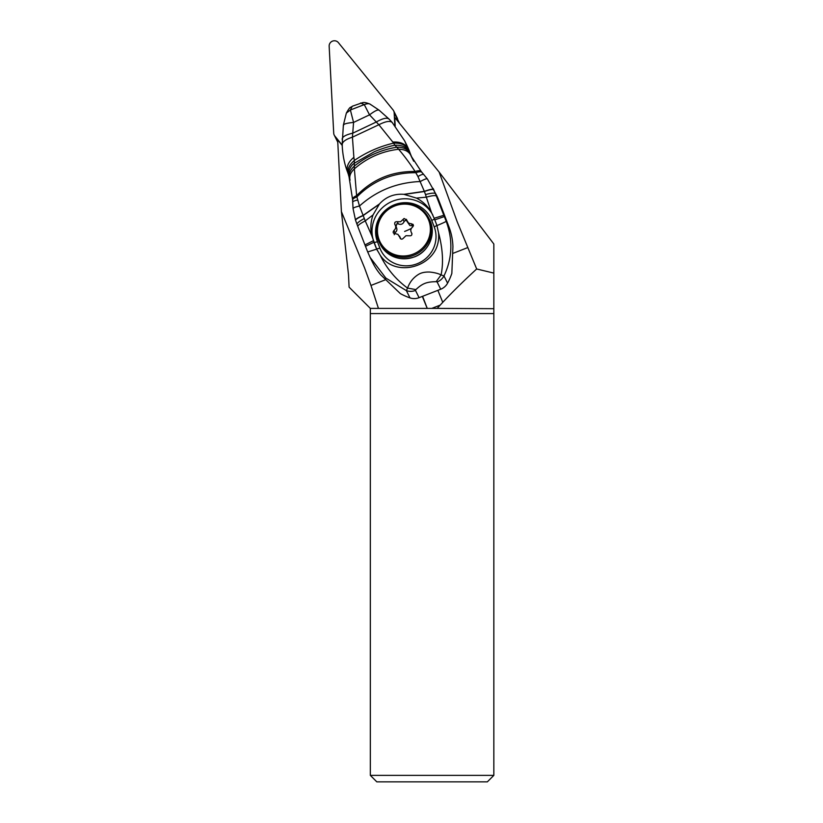 <?xml version="1.0" encoding="UTF-8"?>
<svg xmlns="http://www.w3.org/2000/svg" width="823" height="823" viewBox="0 0 823 823"><rect width="100%" height="100%" fill="white"/><g stroke="black" fill="none" stroke-linecap="round" stroke-linejoin="round"><path stroke-width="1.23" d="M334.807 136.011L342.183 145.095L334.807 136.011A5.185 5.02 153.5 0 1 333.716 133.192L329.159 46.232A5.185 5.02 153.5 0 1 338.376 42.621L393.085 109.963A5.185 5.02 153.5 0 1 394.166 112.782L394.845 125.6L394.166 112.782A5.185 5.02 153.5 0 0 393.085 109.963L338.376 42.621A5.185 5.02 153.5 0 0 329.159 46.232L333.716 133.192A5.185 5.02 153.5 0 0 334.807 136.011L337.749 141.916M334.231 135.116L337.739 142.142A5.185 5.02 -26.5 0 0 337.769 142.204M397.746 121.135L397.684 119.808A5.185 5.02 -26.5 0 0 397.17 117.884L393.661 110.858M395.194 126.042L394.742 117.442L439.143 172.079L493.841 244.009L493.841 273.102L476.671 268.977L457.156 221.654L439.143 172.079M493.841 775.369L487.35 781.85L376.811 781.85L370.329 775.369L493.841 775.369L493.841 273.102M384.989 279.954L370.967 285.447L364.568 267.887L341.401 211.604L348.489 274.573L349.096 287.155L370.329 308.388L370.329 775.369M370.329 308.388L378.436 308.388L370.967 285.447M378.436 308.388L427.209 308.388L422.333 296.414M341.401 211.604L337.646 139.787L342.193 145.393M453.391 253.196L467.649 247.62M409.977 297.885L406.387 290.642A12.962 12.52 153.6 0 0 415.492 290.437L415.903 289.603L407.529 288.081C395.75 279.378 386.625 268.411 380.175 255.161C393.692 275.633 426.16 269.234 435.953 248.988C438.268 243.803 439.112 238.341 438.484 232.58C442.743 248.484 443.607 262.599 441.087 274.933C438.546 273.555 434.811 272.598 429.894 272.053C425.244 271.868 421.53 272.608 418.742 274.254C412.364 278.164 409.442 283.091 407.529 288.081L406.387 290.642L385.822 278.051L370.134 257.455L372.737 262.691A64.832 62.579 -26.4 0 0 380.71 274.831L400.338 293.595A64.832 62.579 -26.4 0 0 409.977 297.885A12.962 12.52 -26.4 0 0 419.082 297.679L440.716 289.223A12.962 12.52 -26.4 0 0 447.578 283.174A64.832 62.579 -26.4 0 0 451.837 273.442L452.928 246.571A64.832 62.579 -26.4 0 0 448.926 226.788L446.179 221.253A76.755 1.811 -111.4 0 1 444.348 216.572L434.76 219.864A93.596 2.212 68.6 0 0 436.313 223.825L436.951 225.595A19.454 0.782 -21.4 0 0 446.179 221.253C453.072 240.038 452.341 258.268 443.988 275.931L447.578 283.174M448.926 226.788L438.834 200.493A64.832 62.579 -26.4 0 0 436.55 195.298L427.374 178.951L421.355 171.647L411.099 156.041L408.013 148.726L409.936 152.605A97.248 93.863 -26.4 0 0 409.638 151.792A97.248 93.863 153.6 0 0 406.675 144.951L404.669 140.898L408.013 148.726C405.502 143.891 400.431 141.659 392.797 142.029L394.947 145.249C402.025 144.992 406.747 147.132 409.134 151.669M394.238 234.709L394.999 232.693C397.118 231.17 397.458 229.185 396.017 226.716L396.83 223.763L398.332 223.907L397.252 221.726C395.081 221.593 394.31 222.529 394.927 224.535C396.244 226.716 395.904 228.712 393.908 230.512L393.116 232.035L393.507 233.187L397.941 234.37L399.927 237.538C400.842 239.524 402.036 239.688 403.517 238.042L405.945 235.717L409.288 235.779C411.5 235.985 412.272 235.049 411.613 232.971L411.778 233.248M394.762 224.268L396.439 227.405M397.252 221.726L400.575 221.737L404.093 218.486L406.613 219.957L406.439 219.34M400.112 238.186L400.513 238.721M400.894 238.989L399.515 236.088M398.332 223.907C400.966 224.926 402.889 224.165 404.114 221.644L403.023 219.463M411.901 233.547L411.613 232.971C410.255 230.707 410.595 228.712 412.632 226.994L413.444 225.523L413.053 224.381L408.568 223.074L406.613 219.957M411.613 232.971L411.953 233.814M407.025 221.418L409.875 225.523L413.393 225.913M406.727 220.615L405.111 220.523L404.114 221.644M431.396 212.303L426.335 197.16L416.459 198.086C422.765 201.388 427.744 206.12 431.396 212.303L434.143 218.27A95.54 2.294 68.6 0 0 434.76 219.864M371.759 235.625L365.247 220.893C359.97 223.64 357.511 225.553 357.861 226.654L355.546 220.245C355.197 219.329 357.655 217.756 362.922 215.523L379.454 203.96L373.045 214.916C370.659 221.634 370.227 228.537 371.759 235.625L376.667 249.132L367.706 251.951M379.454 203.96C385.987 196.82 394.124 193.6 403.867 194.331L424.339 191.337L417.95 176.534C421.438 174.466 423.444 173.879 423.979 174.785M416.459 198.086L403.867 194.331M438.484 232.58L436.951 225.595M380.175 255.161L376.667 249.132M415.903 289.603C422.394 283.472 426.643 281.816 436.139 281.682L441.087 274.933L443.988 275.931A12.962 12.52 153.6 0 1 437.126 281.98L440.716 289.223M438.834 200.493L435.47 193.724A19.454 3.343 158.9 0 0 425.501 194.567L426.335 197.16C432.209 195.545 435.552 195.195 436.385 196.1A227.529 5.432 -111.4 0 1 435.47 193.724L433.135 188.426M425.501 194.567L424.339 191.337C429.76 189.413 432.877 188.817 433.68 189.547M373.045 214.916L365.247 220.893L359.476 206.017L356.904 196.944C353.581 198.117 352.182 199.392 352.717 200.771M373.93 242.271L365.484 246.303L357.83 226.582M370.134 257.455L367.716 251.982L370.134 257.455M364.198 218.589C359.178 221.284 356.781 223.228 356.997 224.432M379.115 204.361L362.984 215.688C357.871 217.91 355.423 219.504 355.618 220.461M409.936 152.605A97.248 93.863 -26.4 0 0 410.245 153.417A97.248 93.863 153.6 0 0 412.344 158.428M350.084 180.155C349.024 176.317 350.454 172.552 354.374 168.838L354.332 160.475C348.859 165.166 346.936 169.96 348.561 174.857M349.075 176.482C347.347 174.301 349.61 166.03 354.446 163.16L374.095 151.854C377.273 150.311 388.868 146.175 394.947 145.249L398.63 149.251C404.474 149.333 408.434 151.185 410.512 154.817M348.931 176.071L347.697 172.418C345.969 167.275 348.026 162.244 353.869 157.327L354.332 160.475C366.307 152.286 379.362 146.515 393.497 143.151C401.027 142.832 405.986 145.033 408.383 149.755M360.608 103.009L364.28 104.614L369.527 114.85L378.868 124.736L392.797 142.029M353.869 157.327L352.429 137.174L353.561 122.432C346.39 123.1 343.037 124.129 343.5 125.518M342.296 145.229C341.792 142.173 345.176 139.488 352.429 137.174L378.868 124.736C385.946 121.156 390.462 120.497 392.427 122.771M379.238 110.416C378.313 109.202 375.072 110.683 369.527 114.85L353.561 122.432L350.382 109.994L364.28 104.614C367.531 103.389 369.661 103.4 370.689 104.655M342.234 139.54C341.833 137.019 345.362 134.89 352.81 133.151L376.224 122.041C383.065 118.152 387.427 117.267 389.31 119.397M370.041 104.11C363.416 101.496 362.922 102.896 362.665 102.618L352.244 106.249L350.382 109.994L346.349 113.09M352.697 199.999C352.172 198.436 353.479 196.985 356.616 195.668L354.374 168.838C367.14 157.779 381.893 151.247 398.63 149.251C404.34 155.938 409.844 163.355 415.131 171.503L417.95 176.534M353.16 208.805C352.656 208.054 354.764 207.129 359.476 206.017C376.625 190.648 396.902 182.49 420.286 181.523C424.545 179.147 426.921 178.334 427.435 179.064M357.645 200.04C353.849 200.812 352.223 201.686 352.758 202.643M422.322 172.861C421.479 171.472 419.349 171.421 415.944 172.707C392.859 172.532 373.189 180.607 356.904 196.944L356.616 195.668C372.675 179.198 392.18 171.143 415.131 171.503C418.578 170.371 420.718 170.515 421.561 171.956M404.402 194.382L424.401 191.512C429.843 189.599 432.96 189.012 433.772 189.743M437.877 290.334L442.764 302.319C452.475 291.959 463.771 280.849 476.671 268.977M422.611 296.311L427.25 308.388L437.178 308.388L442.764 302.319M437.178 308.388L493.841 308.687M440.151 305.127L431.808 308.388M399.299 123.049A7.777 7.52 -26.5 0 0 398.836 121.886L397.653 119.52M397.684 119.808L394.166 112.782M493.841 313.573L370.329 313.573M414.432 256.848A27.55 26.645 -26.5 0 0 429.524 219.648C436.725 233.043 429.215 251.612 414.463 256.899C399.536 261.395 388.127 257.188 380.226 244.277A27.55 26.645 -26.5 0 0 414.432 256.848M394.546 205.555A27.55 26.645 153.5 0 1 428.762 218.126A27.55 26.645 153.5 0 1 413.671 255.315A27.55 26.645 153.5 0 1 379.454 242.744L380.226 244.277M413.167 254.112A26.634 25.76 153.5 0 1 412.837 254.235A26.634 25.76 153.5 0 1 379.064 239.606A26.634 25.76 153.5 0 1 394.68 206.007A26.634 25.76 153.5 0 1 395.009 205.873A26.634 25.76 153.5 0 1 428.783 220.513A26.634 25.76 153.5 0 1 413.167 254.112M394.999 232.693L393.908 230.512M411.366 223.681L412.457 225.862M411.294 228.475A21.573 5.473 -21 0 1 410.101 229.061A21.573 5.473 -21 0 1 404.618 231.438M377.418 241.664L379.876 248.093A29.175 28.157 153.6 0 0 379.928 248.207A29.175 28.157 153.6 0 0 417.199 263.741A29.175 28.157 153.6 0 0 434.205 226.839L431.736 220.41A29.175 28.157 153.6 0 0 431.694 220.297A29.175 28.157 153.6 0 0 394.423 204.762A29.175 28.157 153.6 0 0 377.418 241.664A3.241 0.844 -21 0 1 374.023 242.085A32.416 31.284 153.6 0 1 391.203 201.82A32.416 31.284 153.6 0 1 432.826 215.07M434.338 218.774A3.241 0.844 -21 0 1 431.736 220.41M377.418 250.676A32.416 31.284 153.6 0 1 376.533 248.649A32.416 31.284 153.6 0 1 376.481 248.515A3.241 0.844 159 0 0 379.876 248.093M375.946 247.435L373.272 240.594M434.205 226.839A3.241 0.844 159 0 0 436.818 225.193M444.348 216.572A78.689 1.883 -111.4 0 1 443.834 215.266L434.143 218.27M443.834 215.266A175.001 4.136 -111.4 0 1 436.385 196.1M364.959 244.935L373.333 240.738M415.492 290.437L419.082 297.679M436.139 281.682L437.126 281.98M349.6 178.293C348.438 174.106 350.053 170.001 354.446 165.979C366.893 156.082 380.987 149.837 396.717 147.224C403.28 147.101 407.622 149.076 409.761 153.171M379.454 242.744C372.253 229.35 379.773 210.781 394.515 205.493C409.453 200.997 420.862 205.215 428.762 218.126L429.524 219.648M365.484 246.303L367.706 251.972M411.099 156.041L413.671 161.215M347.563 172.089C344.374 163.756 342.574 154.559 342.162 144.519L343.376 125.086L346.349 113.08M369.98 104.079L379.022 110.117L389.012 119.016L392.17 122.421L404.669 140.887M352.244 106.249C350.392 108.276 350.824 105.035 346.318 113.163M355.505 220.142L353.057 208.6L352.563 199.372L348.89 175.937"/></g></svg>

